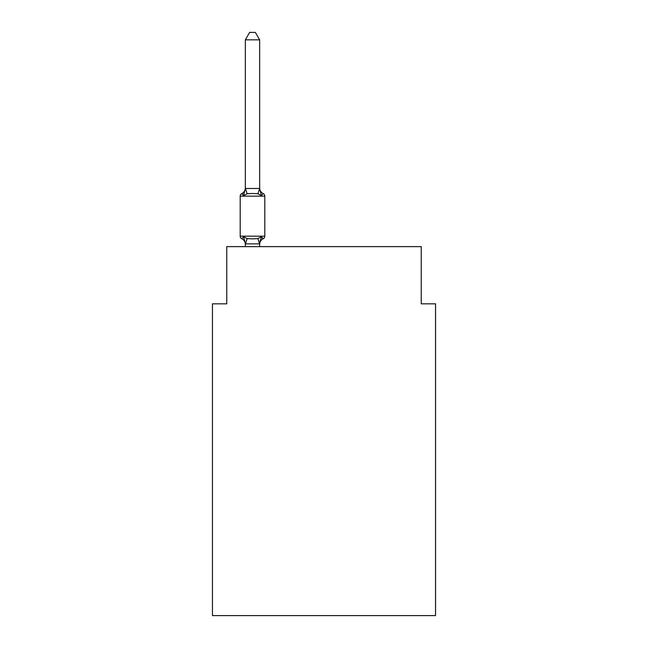 <?xml version="1.0" encoding="UTF-8"?>
<svg xmlns="http://www.w3.org/2000/svg" width="648" height="648" viewBox="0 0 648 648"><rect width="100%" height="100%" fill="white"/><g stroke="black" fill="none" stroke-linecap="round" stroke-linejoin="round"><path stroke-width="0.97" d="M435.545 615.6L435.545 303.839L421.249 303.839L421.249 246.629L226.751 246.629L226.751 303.839L212.455 303.839L212.455 615.6L435.545 615.6M261.436 236.747L263.185 238.764A2.859 2.859 0 0 0 264.797 236.188L264.797 196.15L264.797 236.188A2.859 2.859 0 0 1 263.185 238.764L261.436 236.747L263.185 238.764L261.436 236.747L263.185 238.764L261.436 236.747L263.185 238.764L261.436 236.747L263.185 238.764L261.436 236.747L263.185 238.764L261.436 236.747L263.185 238.764L261.436 236.747L263.185 238.764L261.436 236.747L263.185 238.764L261.436 236.747L263.185 238.764L261.436 236.747L263.185 238.764L261.436 236.747L263.185 238.764L261.436 236.747L263.185 238.764L261.436 236.747L263.185 238.764L261.436 236.747L259.532 243.875L245.462 243.875L243.559 236.747L241.801 238.764A2.859 2.859 0 0 1 240.197 236.188A2.859 2.859 0 0 0 241.801 238.764L243.559 236.747L241.801 238.764A2.859 2.859 0 0 1 240.197 236.188A2.859 2.859 0 0 0 241.801 238.764L243.559 236.747L241.801 238.764A2.859 2.859 0 0 1 240.197 236.188A2.859 2.859 0 0 0 241.801 238.764A2.859 2.859 0 0 1 240.197 236.188A2.859 2.859 0 0 0 241.801 238.764A2.859 2.859 0 0 1 240.197 236.188A2.859 2.859 0 0 0 241.801 238.764A2.859 2.859 0 0 1 240.197 236.188A2.859 2.859 0 0 0 241.801 238.764A2.859 2.859 0 0 1 240.197 236.188A2.859 2.859 0 0 0 241.801 238.764A2.859 2.859 0 0 1 240.197 236.188A2.859 2.859 0 0 0 241.801 238.764A2.859 2.859 0 0 1 240.197 236.188A2.859 2.859 0 0 0 241.801 238.764A2.859 2.859 0 0 1 240.197 236.188A2.859 2.859 0 0 0 241.801 238.764A2.859 2.859 0 0 1 240.197 236.188A2.859 2.859 0 0 0 241.801 238.764A2.859 2.859 0 0 1 240.197 236.188A2.859 2.859 0 0 0 241.801 238.764A2.859 2.859 0 0 1 240.197 236.188A2.859 2.859 0 0 0 241.801 238.764A2.859 2.859 0 0 1 240.197 236.188A2.859 2.859 0 0 0 241.801 238.764A2.859 2.859 0 0 1 240.197 236.188A2.859 2.859 0 0 0 241.801 238.764A2.859 2.859 0 0 1 240.197 236.188A2.859 2.859 0 0 0 241.801 238.764A2.859 2.859 0 0 1 240.197 236.188A2.859 2.859 0 0 0 241.801 238.764A2.859 2.859 0 0 1 240.197 236.188A2.859 2.859 0 0 0 241.801 238.764A2.859 2.859 0 0 1 240.197 236.188A2.859 2.859 0 0 0 241.801 238.764A2.859 2.859 0 0 1 240.197 236.188A2.859 2.859 0 0 0 241.801 238.764A2.859 2.859 0 0 1 240.197 236.188A2.859 2.859 0 0 0 241.801 238.764L243.559 236.747L241.801 238.764A2.859 2.859 0 0 1 240.197 236.188A2.859 2.859 0 0 0 241.801 238.764L243.559 236.747L241.801 238.764A2.859 2.859 0 0 1 240.197 236.188A2.859 2.859 0 0 0 241.801 238.764L243.559 236.747L241.801 238.764A2.859 2.859 0 0 1 240.197 236.188A2.859 2.859 0 0 0 241.801 238.764L243.559 236.747L241.801 238.764A2.859 2.859 0 0 1 240.197 236.188A2.859 2.859 0 0 0 241.801 238.764L243.559 236.747L241.801 238.764A2.859 2.859 0 0 1 240.197 236.188A2.859 2.859 0 0 0 241.801 238.764L243.559 236.747L241.801 238.764A2.859 2.859 0 0 1 240.197 236.188A2.859 2.859 0 0 0 241.801 238.764L243.559 236.747L241.801 238.764A2.859 2.859 0 0 1 240.197 236.188A2.859 2.859 0 0 0 241.801 238.764L243.559 236.747L241.801 238.764L243.559 236.747L241.801 238.764L243.559 236.747L241.801 238.764L243.559 236.747L241.801 238.764L243.559 236.747L241.801 238.764L243.559 236.747L241.801 238.764L243.559 236.747L241.801 238.764L243.559 236.747L241.801 238.764L243.559 236.747L241.801 238.764L243.559 236.747L247.131 238.594L252.493 238.877L257.855 238.594L261.436 236.747L263.185 238.764A2.859 2.859 0 0 0 264.797 236.188A2.859 2.859 0 0 1 263.185 238.764L262.367 238.367L263.185 238.764A2.859 2.859 0 0 0 264.797 236.188A2.859 2.859 0 0 1 263.185 238.764A2.859 2.859 0 0 0 264.797 236.188A2.859 2.859 0 0 1 263.185 238.764L262.367 238.367L263.185 238.764A2.859 2.859 0 0 0 264.797 236.188A2.859 2.859 0 0 1 263.185 238.764A2.859 2.859 0 0 0 264.797 236.188A2.859 2.859 0 0 1 263.185 238.764L262.367 238.367L263.185 238.764A2.859 2.859 0 0 0 264.797 236.188A2.859 2.859 0 0 1 263.185 238.764A2.859 2.859 0 0 0 264.797 236.188A2.859 2.859 0 0 1 263.185 238.764L262.367 238.367L263.185 238.764A2.859 2.859 0 0 0 264.797 236.188A2.859 2.859 0 0 1 263.185 238.764A2.859 2.859 0 0 0 264.797 236.188A2.859 2.859 0 0 1 263.185 238.764L262.367 238.367L263.185 238.764A2.859 2.859 0 0 0 264.797 236.188A2.859 2.859 0 0 1 263.185 238.764A2.859 2.859 0 0 0 264.797 236.188A2.859 2.859 0 0 1 263.185 238.764L262.367 238.367L263.185 238.764A2.859 2.859 0 0 0 264.797 236.188A2.859 2.859 0 0 1 263.185 238.764A2.859 2.859 0 0 0 264.797 236.188A2.859 2.859 0 0 1 263.185 238.764L262.367 238.367L263.185 238.764A2.859 2.859 0 0 0 264.797 236.188A2.859 2.859 0 0 1 263.185 238.764A2.859 2.859 0 0 0 264.797 236.188A2.859 2.859 0 0 1 263.185 238.764L262.367 238.367L263.185 238.764A2.859 2.859 0 0 0 264.797 236.188A2.859 2.859 0 0 1 263.185 238.764A2.859 2.859 0 0 0 264.797 236.188A2.859 2.859 0 0 1 263.185 238.764L262.367 238.367L263.185 238.764A2.859 2.859 0 0 0 264.797 236.188A2.859 2.859 0 0 1 263.185 238.764A2.859 2.859 0 0 0 264.797 236.188A2.859 2.859 0 0 1 263.185 238.764L262.367 238.367L263.185 238.764A2.859 2.859 0 0 0 264.797 236.188A2.859 2.859 0 0 1 263.185 238.764A2.859 2.859 0 0 0 264.797 236.188A2.859 2.859 0 0 1 263.185 238.764L262.367 238.367L263.185 238.764A2.859 2.859 0 0 0 264.797 236.188A2.859 2.859 0 0 1 263.185 238.764A2.859 2.859 0 0 0 264.797 236.188A2.859 2.859 0 0 1 263.185 238.764L262.367 238.367L263.185 238.764A2.859 2.859 0 0 0 264.797 236.188A2.859 2.859 0 0 1 263.185 238.764A2.859 2.859 0 0 0 264.797 236.188A2.859 2.859 0 0 1 263.185 238.764L262.367 238.367L263.185 238.764A2.859 2.859 0 0 0 264.797 236.188A2.859 2.859 0 0 1 263.185 238.764A2.859 2.859 0 0 0 264.797 236.188A2.859 2.859 0 0 1 263.185 238.764L262.367 238.367M259.646 39.836L245.341 39.836L249.634 32.4L255.353 32.4L259.646 39.836L259.646 188.762L261.436 195.591L263.185 193.574L261.436 195.591L263.185 193.574L261.436 195.591L263.185 193.574L261.436 195.591L263.185 193.574L261.436 195.591L263.185 193.574L261.436 195.591L263.185 193.574L261.436 195.591L263.185 193.574L261.436 195.591L263.185 193.574L261.436 195.591L263.185 193.574L261.436 195.591L263.185 193.574L261.436 195.591L263.185 193.574L261.436 195.591L263.185 193.574L261.436 195.591L263.185 193.574L261.436 195.591L263.185 193.574L261.436 195.591L263.185 193.574L261.436 195.591L263.185 193.574L261.436 195.591L263.185 193.574L261.436 195.591L263.185 193.574L261.436 195.591L263.185 193.574L261.436 195.591L263.185 193.574L261.436 195.591L263.185 193.574L261.436 195.591L263.185 193.574L261.436 195.591L263.185 193.574L261.436 195.591L263.185 193.574L261.436 195.591L263.185 193.574L261.436 195.591L257.855 193.752L252.493 193.46L247.131 193.752L243.559 195.591L241.801 193.574A2.859 2.859 0 0 0 240.197 196.15A2.859 2.859 0 0 1 241.801 193.574L242.619 193.971L241.801 193.574A2.859 2.859 0 0 0 240.197 196.15A2.859 2.859 0 0 1 241.801 193.574A2.859 2.859 0 0 0 240.197 196.15A2.859 2.859 0 0 1 241.801 193.574L242.619 193.971L241.801 193.574A2.859 2.859 0 0 0 240.197 196.15A2.859 2.859 0 0 1 241.801 193.574A2.859 2.859 0 0 0 240.197 196.15A2.859 2.859 0 0 1 241.801 193.574L242.619 193.971L241.801 193.574A2.859 2.859 0 0 0 240.197 196.15A2.859 2.859 0 0 1 241.801 193.574A2.859 2.859 0 0 0 240.197 196.15A2.859 2.859 0 0 1 241.801 193.574L242.619 193.971L241.801 193.574A2.859 2.859 0 0 0 240.197 196.15A2.859 2.859 0 0 1 241.801 193.574A2.859 2.859 0 0 0 240.197 196.15A2.859 2.859 0 0 1 241.801 193.574L242.619 193.971L241.801 193.574A2.859 2.859 0 0 0 240.197 196.15A2.859 2.859 0 0 1 241.801 193.574A2.859 2.859 0 0 0 240.197 196.15A2.859 2.859 0 0 1 241.801 193.574L242.619 193.971L241.801 193.574A2.859 2.859 0 0 0 240.197 196.15A2.859 2.859 0 0 1 241.801 193.574A2.859 2.859 0 0 0 240.197 196.15A2.859 2.859 0 0 1 241.801 193.574L242.619 193.971L241.801 193.574A2.859 2.859 0 0 0 240.197 196.15A2.859 2.859 0 0 1 241.801 193.574A2.859 2.859 0 0 0 240.197 196.15A2.859 2.859 0 0 1 241.801 193.574L242.619 193.971L241.801 193.574A2.859 2.859 0 0 0 240.197 196.15A2.859 2.859 0 0 1 241.801 193.574A2.859 2.859 0 0 0 240.197 196.15A2.859 2.859 0 0 1 241.801 193.574L242.619 193.971L241.801 193.574A2.859 2.859 0 0 0 240.197 196.15A2.859 2.859 0 0 1 241.801 193.574A2.859 2.859 0 0 0 240.197 196.15A2.859 2.859 0 0 1 241.801 193.574L242.619 193.971L241.801 193.574A2.859 2.859 0 0 0 240.197 196.15A2.859 2.859 0 0 1 241.801 193.574A2.859 2.859 0 0 0 240.197 196.15A2.859 2.859 0 0 1 241.801 193.574L242.619 193.971L241.801 193.574A2.859 2.859 0 0 0 240.197 196.15A2.859 2.859 0 0 1 241.801 193.574A2.859 2.859 0 0 0 240.197 196.15A2.859 2.859 0 0 1 241.801 193.574L242.619 193.971L241.801 193.574A2.859 2.859 0 0 0 240.197 196.15A2.859 2.859 0 0 1 241.801 193.574A2.859 2.859 0 0 0 240.197 196.15A2.859 2.859 0 0 1 241.801 193.574L242.619 193.971L241.801 193.574A2.859 2.859 0 0 0 240.197 196.15A2.859 2.859 0 0 1 241.801 193.574A2.859 2.859 0 0 0 240.197 196.15A2.859 2.859 0 0 1 241.801 193.574L242.619 193.971M259.646 188.762L257.855 193.752M259.646 243.575L260.318 240.214L259.646 243.575M241.801 193.574L243.559 195.591L241.801 193.574A2.859 2.859 0 0 0 240.197 196.15A2.859 2.859 0 0 1 241.801 193.574L243.559 195.591L241.801 193.574A6.294 6.294 0 0 0 245.341 187.92M245.341 244.418L245.341 243.575L245.341 244.418A6.294 6.294 0 0 0 241.801 238.764M261.436 195.591L263.185 193.574A2.859 2.859 0 0 1 264.797 196.15L240.197 196.15L240.197 236.188L264.797 236.188M245.341 39.836L245.341 188.503L259.532 188.471M243.559 195.591L245.341 188.503M259.646 246.629L259.646 243.834M245.341 246.629L245.341 243.834M263.185 238.764A6.294 6.294 0 0 0 259.646 244.418M259.646 187.92A6.294 6.294 0 0 0 263.185 193.574M247.131 238.594L245.462 243.875M257.855 238.594L259.532 243.875M245.462 188.471L247.131 193.752"/></g></svg>
